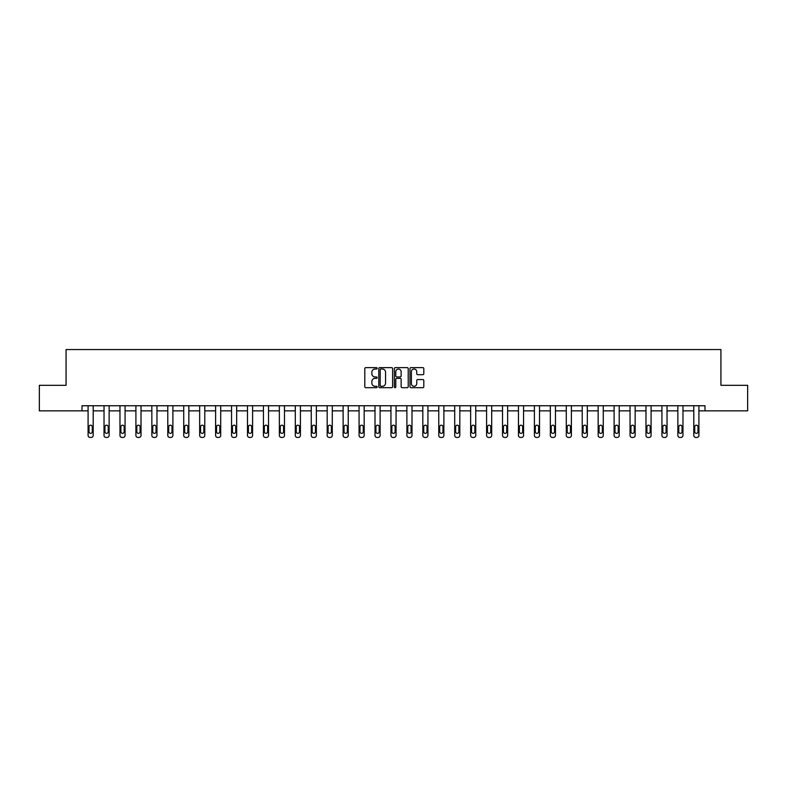 <?xml version="1.0" encoding="UTF-8"?>
<svg xmlns="http://www.w3.org/2000/svg" width="787" height="787" viewBox="0 0 787 787"><rect width="100%" height="100%" fill="white"/><g stroke="black" fill="none" stroke-linecap="round" stroke-linejoin="round"><path stroke-width="1.18" d="M377.15 368.326A0.698 0.698 0 0 0 376.452 367.627L365.798 367.627A1.003 1.003 0 0 0 364.794 368.621L364.794 386.683A1.003 1.003 0 0 0 365.798 387.686L376.452 387.686A0.698 0.698 0 0 0 377.15 386.978A0.698 0.698 0 0 0 376.452 386.279L375.074 386.279A3.207 3.207 0 0 1 371.858 383.072L371.858 381.567A3.207 3.207 0 0 1 375.074 378.35L376.452 378.35A0.698 0.698 0 0 0 377.15 377.652A0.698 0.698 0 0 0 376.452 376.953L375.074 376.953A3.207 3.207 0 0 1 371.858 373.736L371.858 372.231A3.207 3.207 0 0 1 375.074 369.024L376.452 369.024A0.698 0.698 0 0 0 377.15 368.326M422.816 374.691A1.003 1.003 0 0 0 423.809 373.687L423.809 368.621A1.003 1.003 0 0 0 422.816 367.627L410.981 367.627A1.003 1.003 0 0 0 409.978 368.621L409.978 386.683A1.003 1.003 0 0 0 410.981 387.686L422.816 387.686A1.003 1.003 0 0 0 423.809 386.683L423.809 380.564A1.003 1.003 0 0 0 422.816 379.56L417.749 379.56A1.003 1.003 0 0 0 416.746 380.564L416.746 383.594A2.686 2.686 0 0 1 414.06 386.279A2.686 2.686 0 0 1 411.375 383.594L411.375 371.71A2.686 2.686 0 0 1 414.06 369.024A2.686 2.686 0 0 1 416.746 371.71L416.746 373.687A1.003 1.003 0 0 0 417.749 374.691L422.816 374.691M82.005 410.863L39.35 410.863L39.35 385.315L66.069 385.315L66.069 349.556L720.931 349.556L720.931 385.315L747.65 385.315L747.65 410.863L704.995 410.863L704.995 405.748L82.005 405.748L82.005 410.863L88.085 410.863L88.085 435.408A2.046 2.046 0 0 0 90.131 437.444L91.154 437.444A2.046 2.046 0 0 0 93.2 435.408L93.2 410.863L104.032 410.863L104.032 435.408A2.046 2.046 0 0 0 106.068 437.444L107.091 437.444A2.046 2.046 0 0 0 109.137 435.408L109.137 410.863L119.968 410.863L119.968 435.408A2.046 2.046 0 0 0 122.015 437.444L123.038 437.444A2.046 2.046 0 0 0 125.074 435.408L125.074 410.863L135.905 410.863L135.905 435.408A2.046 2.046 0 0 0 137.951 437.444L138.974 437.444A2.046 2.046 0 0 0 141.021 435.408L141.021 410.863L151.852 410.863L151.852 435.408A2.046 2.046 0 0 0 153.888 437.444L154.911 437.444A2.046 2.046 0 0 0 156.957 435.408L156.957 410.863L167.788 410.863L167.788 435.408A2.046 2.046 0 0 0 169.835 437.444L170.858 437.444A2.046 2.046 0 0 0 172.894 435.408L172.894 410.863L183.725 410.863L183.725 435.408A2.046 2.046 0 0 0 185.771 437.444L186.794 437.444A2.046 2.046 0 0 0 188.841 435.408L188.841 410.863L199.672 410.863L199.672 435.408A2.046 2.046 0 0 0 201.708 437.444L202.731 437.444A2.046 2.046 0 0 0 204.777 435.408L204.777 410.863L215.608 410.863L215.608 435.408A2.046 2.046 0 0 0 217.655 437.444L218.678 437.444A2.046 2.046 0 0 0 220.714 435.408L220.714 410.863L231.545 410.863L231.545 435.408A2.046 2.046 0 0 0 233.591 437.444L234.615 437.444A2.046 2.046 0 0 0 236.661 435.408L236.661 410.863L247.492 410.863L247.492 435.408A2.046 2.046 0 0 0 249.528 437.444L250.551 437.444A2.046 2.046 0 0 0 252.597 435.408L252.597 410.863L263.429 410.863L263.429 435.408A2.046 2.046 0 0 0 265.475 437.444L266.488 437.444A2.046 2.046 0 0 0 268.534 435.408L268.534 410.863L279.365 410.863L279.365 435.408A2.046 2.046 0 0 0 281.412 437.444L282.435 437.444A2.046 2.046 0 0 0 284.471 435.408L284.471 410.863L295.302 410.863L295.302 435.408A2.046 2.046 0 0 0 297.348 437.444L298.371 437.444A2.046 2.046 0 0 0 300.418 435.408L300.418 410.863L311.249 410.863L311.249 435.408A2.046 2.046 0 0 0 313.295 437.444L314.308 437.444A2.046 2.046 0 0 0 316.354 435.408L316.354 410.863L327.185 410.863L327.185 435.408A2.046 2.046 0 0 0 329.232 437.444L330.255 437.444A2.046 2.046 0 0 0 332.291 435.408L332.291 410.863L343.122 410.863L343.122 435.408A2.046 2.046 0 0 0 345.168 437.444L346.191 437.444A2.046 2.046 0 0 0 348.238 435.408L348.238 410.863L359.069 410.863L359.069 435.408A2.046 2.046 0 0 0 361.105 437.444L362.128 437.444A2.046 2.046 0 0 0 364.174 435.408L364.174 410.863L375.005 410.863L375.005 435.408A2.046 2.046 0 0 0 377.052 437.444L378.075 437.444A2.046 2.046 0 0 0 380.111 435.408L380.111 410.863L390.942 410.863L390.942 435.408A2.046 2.046 0 0 0 392.988 437.444L394.012 437.444A2.046 2.046 0 0 0 396.058 435.408L396.058 410.863L406.889 410.863L406.889 435.408A2.046 2.046 0 0 0 408.925 437.444L409.948 437.444A2.046 2.046 0 0 0 411.995 435.408L411.995 410.863L422.826 410.863L422.826 435.408A2.046 2.046 0 0 0 424.872 437.444L425.895 437.444A2.046 2.046 0 0 0 427.931 435.408L427.931 410.863L438.762 410.863L438.762 435.408A2.046 2.046 0 0 0 440.809 437.444L441.832 437.444A2.046 2.046 0 0 0 443.878 435.408L443.878 410.863L454.709 410.863L454.709 435.408A2.046 2.046 0 0 0 456.745 437.444L457.768 437.444A2.046 2.046 0 0 0 459.815 435.408L459.815 410.863L470.646 410.863L470.646 435.408A2.046 2.046 0 0 0 472.692 437.444L473.705 437.444A2.046 2.046 0 0 0 475.751 435.408L475.751 410.863L486.582 410.863L486.582 435.408A2.046 2.046 0 0 0 488.629 437.444L489.652 437.444A2.046 2.046 0 0 0 491.698 435.408L491.698 410.863L502.529 410.863L502.529 435.408A2.046 2.046 0 0 0 504.565 437.444L505.588 437.444A2.046 2.046 0 0 0 507.635 435.408L507.635 410.863L518.466 410.863L518.466 435.408A2.046 2.046 0 0 0 520.512 437.444L521.525 437.444A2.046 2.046 0 0 0 523.571 435.408L523.571 410.863L534.403 410.863L534.403 435.408A2.046 2.046 0 0 0 536.449 437.444L537.472 437.444A2.046 2.046 0 0 0 539.508 435.408L539.508 410.863L550.339 410.863L550.339 435.408A2.046 2.046 0 0 0 552.385 437.444L553.409 437.444A2.046 2.046 0 0 0 555.455 435.408L555.455 410.863L566.286 410.863L566.286 435.408A2.046 2.046 0 0 0 568.322 437.444L569.345 437.444A2.046 2.046 0 0 0 571.392 435.408L571.392 410.863L582.223 410.863L582.223 435.408A2.046 2.046 0 0 0 584.269 437.444L585.292 437.444A2.046 2.046 0 0 0 587.328 435.408L587.328 410.863L598.159 410.863L598.159 435.408A2.046 2.046 0 0 0 600.206 437.444L601.229 437.444A2.046 2.046 0 0 0 603.275 435.408L603.275 410.863L614.106 410.863L614.106 435.408A2.046 2.046 0 0 0 616.142 437.444L617.165 437.444A2.046 2.046 0 0 0 619.212 435.408L619.212 410.863L630.043 410.863L630.043 435.408A2.046 2.046 0 0 0 632.089 437.444L633.112 437.444A2.046 2.046 0 0 0 635.148 435.408L635.148 410.863L645.979 410.863L645.979 435.408A2.046 2.046 0 0 0 648.026 437.444L649.049 437.444A2.046 2.046 0 0 0 651.095 435.408L651.095 410.863L661.926 410.863L661.926 435.408A2.046 2.046 0 0 0 663.962 437.444L664.985 437.444A2.046 2.046 0 0 0 667.032 435.408L667.032 410.863L677.863 410.863L677.863 435.408A2.046 2.046 0 0 0 679.909 437.444L680.932 437.444A2.046 2.046 0 0 0 682.968 435.408L682.968 410.863L693.8 410.863L693.8 435.408A2.046 2.046 0 0 0 695.846 437.444L696.869 437.444A2.046 2.046 0 0 0 698.915 435.408L698.915 410.863L704.995 410.863M392.624 368.621A1.003 1.003 0 0 0 391.621 367.627L379.787 367.627A1.003 1.003 0 0 0 378.783 368.621L378.783 386.683A1.003 1.003 0 0 0 379.787 387.686L391.621 387.686A1.003 1.003 0 0 0 392.624 386.683L392.624 368.621M395.379 367.627L407.213 367.627A1.003 1.003 0 0 1 408.217 368.621L408.217 386.683A1.003 1.003 0 0 1 407.213 387.686L402.147 387.686A1.003 1.003 0 0 1 401.144 386.683L401.144 379.354A1.003 1.003 0 0 0 400.14 378.35L396.786 378.35A1.003 1.003 0 0 0 395.782 379.354L395.782 386.978A0.698 0.698 0 0 1 395.084 387.686A0.698 0.698 0 0 1 394.376 386.978L394.376 368.621A1.003 1.003 0 0 1 395.379 367.627M380.888 369.024A0.698 0.698 0 0 0 380.19 369.733L380.19 385.571A0.698 0.698 0 0 0 380.888 386.279L382.344 386.279A3.207 3.207 0 0 0 385.551 383.072L385.551 372.231A3.207 3.207 0 0 0 382.344 369.024L380.888 369.024M401.144 371.759A2.686 2.686 0 0 0 398.468 369.073A2.686 2.686 0 0 0 395.782 371.759L395.782 375.95A1.003 1.003 0 0 0 396.786 376.953L400.14 376.953A1.003 1.003 0 0 0 401.144 375.95L401.144 371.759M93.2 405.748L93.2 435.408M88.085 405.748L88.085 435.408M92.276 431.729A1.633 1.633 0 0 1 90.643 433.362A1.633 1.633 0 0 1 89.01 431.729L89.01 426.82A1.633 1.633 0 0 1 90.643 425.187A1.633 1.633 0 0 1 92.276 426.82L92.276 431.729M90.131 437.444L91.154 437.444M109.137 405.748L109.137 435.408M104.032 405.748L104.032 435.408M108.222 431.729A1.633 1.633 0 0 1 106.579 433.362A1.633 1.633 0 0 1 104.946 431.729L104.946 426.82A1.633 1.633 0 0 1 106.579 425.187A1.633 1.633 0 0 1 108.222 426.82L108.222 431.729M106.068 437.444L107.091 437.444M125.074 405.748L125.074 435.408M119.968 405.748L119.968 435.408M124.159 431.729A1.633 1.633 0 0 1 122.526 433.362A1.633 1.633 0 0 1 120.893 431.729L120.893 426.82A1.633 1.633 0 0 1 122.526 425.187A1.633 1.633 0 0 1 124.159 426.82L124.159 431.729M122.015 437.444L123.038 437.444M141.021 405.748L141.021 435.408M135.905 405.748L135.905 435.408M140.096 431.729A1.633 1.633 0 0 1 138.463 433.362A1.633 1.633 0 0 1 136.83 431.729L136.83 426.82A1.633 1.633 0 0 1 138.463 425.187A1.633 1.633 0 0 1 140.096 426.82L140.096 431.729M137.951 437.444L138.974 437.444M156.957 405.748L156.957 435.408M151.852 405.748L151.852 435.408M156.042 431.729A1.633 1.633 0 0 1 154.4 433.362A1.633 1.633 0 0 1 152.767 431.729L152.767 426.82A1.633 1.633 0 0 1 154.4 425.187A1.633 1.633 0 0 1 156.042 426.82L156.042 431.729M153.888 437.444L154.911 437.444M172.894 405.748L172.894 435.408M167.788 405.748L167.788 435.408M171.979 431.729A1.633 1.633 0 0 1 170.346 433.362A1.633 1.633 0 0 1 168.703 431.729L168.703 426.82A1.633 1.633 0 0 1 170.346 425.187A1.633 1.633 0 0 1 171.979 426.82L171.979 431.729M169.835 437.444L170.858 437.444M188.841 405.748L188.841 435.408M183.725 405.748L183.725 435.408M187.916 431.729A1.633 1.633 0 0 1 186.283 433.362A1.633 1.633 0 0 1 184.65 431.729L184.65 426.82A1.633 1.633 0 0 1 186.283 425.187A1.633 1.633 0 0 1 187.916 426.82L187.916 431.729M185.771 437.444L186.794 437.444M204.777 405.748L204.777 435.408M199.672 405.748L199.672 435.408M203.853 431.729A1.633 1.633 0 0 1 202.22 433.362A1.633 1.633 0 0 1 200.587 431.729L200.587 426.82A1.633 1.633 0 0 1 202.22 425.187A1.633 1.633 0 0 1 203.853 426.82L203.853 431.729M201.708 437.444L202.731 437.444M220.714 405.748L220.714 435.408M215.608 405.748L215.608 435.408M219.799 431.729A1.633 1.633 0 0 1 218.166 433.362A1.633 1.633 0 0 1 216.523 431.729L216.523 426.82A1.633 1.633 0 0 1 218.166 425.187A1.633 1.633 0 0 1 219.799 426.82L219.799 431.729M217.655 437.444L218.678 437.444M236.661 405.748L236.661 435.408M231.545 405.748L231.545 435.408M235.736 431.729A1.633 1.633 0 0 1 234.103 433.362A1.633 1.633 0 0 1 232.47 431.729L232.47 426.82A1.633 1.633 0 0 1 234.103 425.187A1.633 1.633 0 0 1 235.736 426.82L235.736 431.729M233.591 437.444L234.615 437.444M252.597 405.748L252.597 435.408M247.492 405.748L247.492 435.408M251.673 431.729A1.633 1.633 0 0 1 250.04 433.362A1.633 1.633 0 0 1 248.407 431.729L248.407 426.82A1.633 1.633 0 0 1 250.04 425.187A1.633 1.633 0 0 1 251.673 426.82L251.673 431.729M249.528 437.444L250.551 437.444M268.534 405.748L268.534 435.408M263.429 405.748L263.429 435.408M267.619 431.729A1.633 1.633 0 0 1 265.986 433.362A1.633 1.633 0 0 1 264.343 431.729L264.343 426.82A1.633 1.633 0 0 1 265.986 425.187A1.633 1.633 0 0 1 267.619 426.82L267.619 431.729M265.475 437.444L266.488 437.444M284.471 405.748L284.471 435.408M279.365 405.748L279.365 435.408M283.556 431.729A1.633 1.633 0 0 1 281.923 433.362A1.633 1.633 0 0 1 280.29 431.729L280.29 426.82A1.633 1.633 0 0 1 281.923 425.187A1.633 1.633 0 0 1 283.556 426.82L283.556 431.729M281.412 437.444L282.435 437.444M300.418 405.748L300.418 435.408M295.302 405.748L295.302 435.408M299.493 431.729A1.633 1.633 0 0 1 297.86 433.362A1.633 1.633 0 0 1 296.227 431.729L296.227 426.82A1.633 1.633 0 0 1 297.86 425.187A1.633 1.633 0 0 1 299.493 426.82L299.493 431.729M297.348 437.444L298.371 437.444M316.354 405.748L316.354 435.408M311.249 405.748L311.249 435.408M315.439 431.729A1.633 1.633 0 0 1 313.797 433.362A1.633 1.633 0 0 1 312.164 431.729L312.164 426.82A1.633 1.633 0 0 1 313.797 425.187A1.633 1.633 0 0 1 315.439 426.82L315.439 431.729M313.295 437.444L314.308 437.444M332.291 405.748L332.291 435.408M327.185 405.748L327.185 435.408M331.376 431.729A1.633 1.633 0 0 1 329.743 433.362A1.633 1.633 0 0 1 328.11 431.729L328.11 426.82A1.633 1.633 0 0 1 329.743 425.187A1.633 1.633 0 0 1 331.376 426.82L331.376 431.729M329.232 437.444L330.255 437.444M348.238 405.748L348.238 435.408M343.122 405.748L343.122 435.408M347.313 431.729A1.633 1.633 0 0 1 345.68 433.362A1.633 1.633 0 0 1 344.047 431.729L344.047 426.82A1.633 1.633 0 0 1 345.68 425.187A1.633 1.633 0 0 1 347.313 426.82L347.313 431.729M345.168 437.444L346.191 437.444M364.174 405.748L364.174 435.408M359.069 405.748L359.069 435.408M363.26 431.729A1.633 1.633 0 0 1 361.617 433.362A1.633 1.633 0 0 1 359.984 431.729L359.984 426.82A1.633 1.633 0 0 1 361.617 425.187A1.633 1.633 0 0 1 363.26 426.82L363.26 431.729M361.105 437.444L362.128 437.444M380.111 405.748L380.111 435.408M375.005 405.748L375.005 435.408M379.196 431.729A1.633 1.633 0 0 1 377.563 433.362A1.633 1.633 0 0 1 375.93 431.729L375.93 426.82A1.633 1.633 0 0 1 377.563 425.187A1.633 1.633 0 0 1 379.196 426.82L379.196 431.729M377.052 437.444L378.075 437.444M396.058 405.748L396.058 435.408M390.942 405.748L390.942 435.408M395.133 431.729A1.633 1.633 0 0 1 393.5 433.362A1.633 1.633 0 0 1 391.867 431.729L391.867 426.82A1.633 1.633 0 0 1 393.5 425.187A1.633 1.633 0 0 1 395.133 426.82L395.133 431.729M392.988 437.444L394.012 437.444M411.995 405.748L411.995 435.408M406.889 405.748L406.889 435.408M411.07 431.729A1.633 1.633 0 0 1 409.437 433.362A1.633 1.633 0 0 1 407.804 431.729L407.804 426.82A1.633 1.633 0 0 1 409.437 425.187A1.633 1.633 0 0 1 411.07 426.82L411.07 431.729M408.925 437.444L409.948 437.444M427.931 405.748L427.931 435.408M422.826 405.748L422.826 435.408M427.016 431.729A1.633 1.633 0 0 1 425.383 433.362A1.633 1.633 0 0 1 423.74 431.729L423.74 426.82A1.633 1.633 0 0 1 425.383 425.187A1.633 1.633 0 0 1 427.016 426.82L427.016 431.729M424.872 437.444L425.895 437.444M443.878 405.748L443.878 435.408M438.762 405.748L438.762 435.408M442.953 431.729A1.633 1.633 0 0 1 441.32 433.362A1.633 1.633 0 0 1 439.687 431.729L439.687 426.82A1.633 1.633 0 0 1 441.32 425.187A1.633 1.633 0 0 1 442.953 426.82L442.953 431.729M440.809 437.444L441.832 437.444M459.815 405.748L459.815 435.408M454.709 405.748L454.709 435.408M458.89 431.729A1.633 1.633 0 0 1 457.257 433.362A1.633 1.633 0 0 1 455.624 431.729L455.624 426.82A1.633 1.633 0 0 1 457.257 425.187A1.633 1.633 0 0 1 458.89 426.82L458.89 431.729M456.745 437.444L457.768 437.444M475.751 405.748L475.751 435.408M470.646 405.748L470.646 435.408M474.836 431.729A1.633 1.633 0 0 1 473.203 433.362A1.633 1.633 0 0 1 471.561 431.729L471.561 426.82A1.633 1.633 0 0 1 473.203 425.187A1.633 1.633 0 0 1 474.836 426.82L474.836 431.729M472.692 437.444L473.705 437.444M491.698 405.748L491.698 435.408M486.582 405.748L486.582 435.408M490.773 431.729A1.633 1.633 0 0 1 489.14 433.362A1.633 1.633 0 0 1 487.507 431.729L487.507 426.82A1.633 1.633 0 0 1 489.14 425.187A1.633 1.633 0 0 1 490.773 426.82L490.773 431.729M488.629 437.444L489.652 437.444M507.635 405.748L507.635 435.408M502.529 405.748L502.529 435.408M506.71 431.729A1.633 1.633 0 0 1 505.077 433.362A1.633 1.633 0 0 1 503.444 431.729L503.444 426.82A1.633 1.633 0 0 1 505.077 425.187A1.633 1.633 0 0 1 506.71 426.82L506.71 431.729M504.565 437.444L505.588 437.444M523.571 405.748L523.571 435.408M518.466 405.748L518.466 435.408M522.657 431.729A1.633 1.633 0 0 1 521.014 433.362A1.633 1.633 0 0 1 519.381 431.729L519.381 426.82A1.633 1.633 0 0 1 521.014 425.187A1.633 1.633 0 0 1 522.657 426.82L522.657 431.729M520.512 437.444L521.525 437.444M539.508 405.748L539.508 435.408M534.403 405.748L534.403 435.408M538.593 431.729A1.633 1.633 0 0 1 536.96 433.362A1.633 1.633 0 0 1 535.327 431.729L535.327 426.82A1.633 1.633 0 0 1 536.96 425.187A1.633 1.633 0 0 1 538.593 426.82L538.593 431.729M536.449 437.444L537.472 437.444M555.455 405.748L555.455 435.408M550.339 405.748L550.339 435.408M554.53 431.729A1.633 1.633 0 0 1 552.897 433.362A1.633 1.633 0 0 1 551.264 431.729L551.264 426.82A1.633 1.633 0 0 1 552.897 425.187A1.633 1.633 0 0 1 554.53 426.82L554.53 431.729M552.385 437.444L553.409 437.444M571.392 405.748L571.392 435.408M566.286 405.748L566.286 435.408M570.477 431.729A1.633 1.633 0 0 1 568.834 433.362A1.633 1.633 0 0 1 567.201 431.729L567.201 426.82A1.633 1.633 0 0 1 568.834 425.187A1.633 1.633 0 0 1 570.477 426.82L570.477 431.729M568.322 437.444L569.345 437.444M587.328 405.748L587.328 435.408M582.223 405.748L582.223 435.408M586.413 431.729A1.633 1.633 0 0 1 584.78 433.362A1.633 1.633 0 0 1 583.147 431.729L583.147 426.82A1.633 1.633 0 0 1 584.78 425.187A1.633 1.633 0 0 1 586.413 426.82L586.413 431.729M584.269 437.444L585.292 437.444M603.275 405.748L603.275 435.408M598.159 405.748L598.159 435.408M602.35 431.729A1.633 1.633 0 0 1 600.717 433.362A1.633 1.633 0 0 1 599.084 431.729L599.084 426.82A1.633 1.633 0 0 1 600.717 425.187A1.633 1.633 0 0 1 602.35 426.82L602.35 431.729M600.206 437.444L601.229 437.444M619.212 405.748L619.212 435.408M614.106 405.748L614.106 435.408M618.297 431.729A1.633 1.633 0 0 1 616.654 433.362A1.633 1.633 0 0 1 615.021 431.729L615.021 426.82A1.633 1.633 0 0 1 616.654 425.187A1.633 1.633 0 0 1 618.297 426.82L618.297 431.729M616.142 437.444L617.165 437.444M635.148 405.748L635.148 435.408M630.043 405.748L630.043 435.408M634.233 431.729A1.633 1.633 0 0 1 632.6 433.362A1.633 1.633 0 0 1 630.958 431.729L630.958 426.82A1.633 1.633 0 0 1 632.6 425.187A1.633 1.633 0 0 1 634.233 426.82L634.233 431.729M632.089 437.444L633.112 437.444M651.095 405.748L651.095 435.408M645.979 405.748L645.979 435.408M650.17 431.729A1.633 1.633 0 0 1 648.537 433.362A1.633 1.633 0 0 1 646.904 431.729L646.904 426.82A1.633 1.633 0 0 1 648.537 425.187A1.633 1.633 0 0 1 650.17 426.82L650.17 431.729M648.026 437.444L649.049 437.444M667.032 405.748L667.032 435.408M661.926 405.748L661.926 435.408M666.107 431.729A1.633 1.633 0 0 1 664.474 433.362A1.633 1.633 0 0 1 662.841 431.729L662.841 426.82A1.633 1.633 0 0 1 664.474 425.187A1.633 1.633 0 0 1 666.107 426.82L666.107 431.729M663.962 437.444L664.985 437.444M682.968 405.748L682.968 435.408M677.863 405.748L677.863 435.408M682.054 431.729A1.633 1.633 0 0 1 680.421 433.362A1.633 1.633 0 0 1 678.778 431.729L678.778 426.82A1.633 1.633 0 0 1 680.421 425.187A1.633 1.633 0 0 1 682.054 426.82L682.054 431.729M679.909 437.444L680.932 437.444M698.915 405.748L698.915 435.408M693.8 405.748L693.8 435.408M697.99 431.729A1.633 1.633 0 0 1 696.357 433.362A1.633 1.633 0 0 1 694.724 431.729L694.724 426.82A1.633 1.633 0 0 1 696.357 425.187A1.633 1.633 0 0 1 697.99 426.82L697.99 431.729M695.846 437.444L696.869 437.444"/></g></svg>

